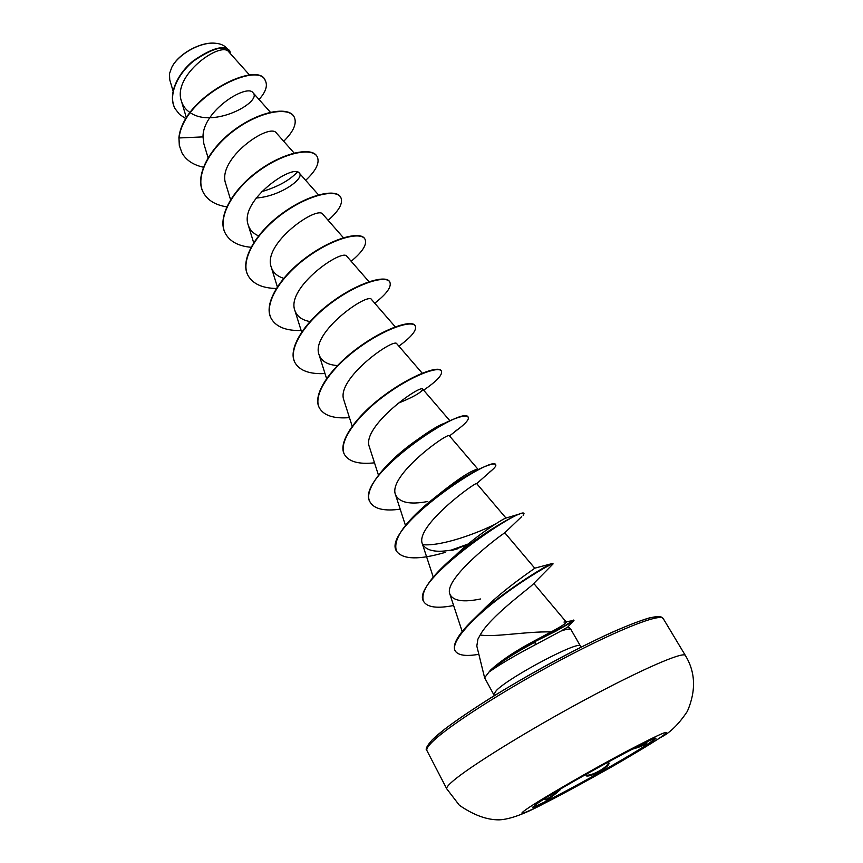 <?xml version="1.0" encoding="UTF-8"?>
<svg xmlns="http://www.w3.org/2000/svg" width="863" height="863" viewBox="0 0 863 863"><rect width="100%" height="100%" fill="white"/><g stroke="black" fill="none" stroke-linecap="round" stroke-linejoin="round"><path stroke-width="1.29" d="M655.524 738.394L649.267 743.108C625.319 759.321 538.005 807.261 533.021 806.862M537.228 803.539C557.8 788.825 658.793 733.528 655.912 738.48L649.526 743.55C624.542 760.432 532.493 810.778 532.892 807.229L537.228 803.539M646.732 741.964L646.7 743.593C643.744 745.449 639.062 747.272 632.676 749.095M544.564 799.278C546.139 799.915 550.13 797.552 556.538 792.223M226.969 48.468L226.494 47.94C223.981 45.167 220.151 43.592 214.995 43.226C200.367 41.823 178.274 54.164 171.737 67.422L169.45 73.819L169.763 79.741M491.479 669.257C501.479 660.281 515.384 651.036 533.194 641.5L551.101 631.921C526.603 631.285 493.765 637.52 480.216 634.963L477.908 639.149L476.829 645.923M581.123 647.142L580.508 646.15C580.368 639.472 509.504 676.754 496.29 690.583L493.765 694.629L484.607 677.757L490.346 670.314C499.127 662.353 513.981 652.784 534.898 641.619L533.194 641.5M249.698 75.21L228.922 52.007C221.608 40.378 171.845 75.092 181.478 101.273C182.934 105.976 185.782 109.73 190.011 112.546M190.302 112.729C213.819 128.932 262.341 101.629 253.096 92.859C247.444 83.182 202.643 110.496 203.01 136.893L203.862 143.797L208.069 157.735M294.132 153.042L276.484 133.129C269.946 121.963 216.268 158.943 225.793 183.97L230.572 199.687M256.128 198.026C280.734 196.376 304.65 178.231 299.396 173.236C293.668 162.805 238.835 200.68 248.264 225.124C249.849 229.979 253.269 233.56 258.533 235.869M343.409 237.735L322.881 214.315C317.886 204.693 261.985 243.593 271.295 267.293C273.086 272.643 277.228 276.322 283.711 278.318M368.997 281.716L346.926 256.408C342.816 247.67 285.75 287.519 294.887 310.518C296.948 316.397 301.964 320.087 309.946 321.565M395.254 326.85L371.586 299.569C368.372 291.759 310.13 332.687 319.094 354.833C321.457 361.263 327.573 364.844 337.444 365.567M422.201 373.172L396.861 343.83C394.618 337.023 335.146 379.073 343.927 400.281L352.169 426.182M397.908 403.312C409.914 398.523 417.768 394.467 421.489 391.133L422.784 389.224C421.586 383.517 360.874 426.667 369.396 446.915M477.778 469.03L449.396 435.804C449.235 431.284 387.282 475.621 395.534 494.779C399.364 502.654 410.119 504.887 427.8 501.479M505.977 518.048L476.7 483.614C477.045 480.799 414.488 526.009 422.385 543.917C426.559 551.673 438.393 553.269 457.865 548.739L451.047 550.616M521.705 516.603L504.424 533.118C500.411 535.157 442.59 578.965 449.968 594.38C453.302 600.982 463.496 602.514 480.529 598.976M552.687 563.42C551.597 561.964 499.817 592.967 471.953 620.842L480.745 612.288C502.913 589.235 536.344 567.541 534.726 568.188L552.687 563.42L553.107 563.884L532.568 584.683C527.217 589.882 489.72 617.174 480.216 634.963M551.101 631.921C561.737 626.214 566.775 622.903 566.204 621.996M455.998 554.909C477.627 533.895 506.02 517.153 505.945 518.059L519.86 513.917M495.438 524.035C478.372 532.805 442.05 546.484 422.687 544.704M495.599 464.704L495.524 464.488C495.017 463.647 492.913 463.798 489.213 464.974C474.909 469.699 454.963 482.018 429.343 501.921L433.593 498.577C455.254 480.907 469.742 471.133 477.056 469.267M419.03 438.512C428.49 431.651 436.311 426.807 442.503 423.97M297.239 172.136C289.526 180.421 277.595 186.958 261.446 191.737M203.01 136.893L179.094 137.961C183.334 96.494 258.76 60.55 265.34 80.658C267.854 85.75 265.75 92.028 259.029 99.493M185.933 118.706L179.59 114.445L175.167 108.814C167.616 95.243 177.53 73.97 193.679 60.982C212.341 48.22 224.402 44.898 229.849 51.014L230.443 53.711M178.911 137.627L179.321 145.567L181.974 152.891L179.493 145.89L178.911 137.627C183.15 96.16 258.576 60.227 265.157 80.335L265.254 80.496M175.081 108.652L174.995 108.501C167.444 94.919 177.347 73.635 193.495 60.658C212.158 47.897 224.218 44.574 229.677 50.701L229.763 50.852M489.925 671.08L490.055 671.306C500.659 663.906 515.707 655.071 535.189 644.812L561.004 631.036C566.667 629.084 569.979 628.577 570.928 629.505L580.508 646.15M563.981 622.083L573.981 620.465L567.746 627.045L561.004 631.036M181.974 152.891C186.117 160.216 193.247 164.984 203.366 167.206M283.711 141.273C293.733 131.327 297.196 123.172 294.11 116.818C288.727 106.732 260.594 111.047 235.016 129.828C209.342 148.425 194.402 176.796 203.506 192.87C207.843 200.432 215.577 205.092 226.721 206.84M305.664 180.335C316.182 170.507 320.011 162.6 317.153 156.591C312.179 147.206 284.132 152.32 258.242 171.381C232.266 190.281 216.764 218.328 225.577 233.819C230.13 241.662 238.598 246.149 250.971 247.271M328.145 220.324C339.159 210.626 343.366 202.967 340.766 197.357C336.225 188.695 308.274 194.671 282.072 214.013C255.782 233.204 239.698 260.906 248.199 275.804C253.021 283.938 262.374 288.166 276.257 288.49M351.155 261.262C362.697 251.716 367.304 244.337 364.984 239.148C360.896 231.262 333.042 238.112 306.516 257.757C279.914 277.26 263.215 304.574 271.381 318.835C276.311 327.001 286.225 330.885 301.144 330.507M374.725 303.193C386.807 293.798 391.834 286.732 389.806 282.007C386.203 274.919 358.479 282.719 331.619 302.665C304.693 322.482 287.357 349.386 295.168 362.978C299.936 370.799 309.882 374.326 324.995 373.539M398.868 346.149C411.511 336.926 416.98 330.195 415.265 325.955C412.18 319.731 384.596 328.512 357.401 348.781C330.13 368.911 312.126 395.383 319.558 408.253C324.164 415.718 334.121 418.846 349.439 417.627M423.614 390.184C436.84 381.144 442.773 374.769 441.392 371.058C438.836 365.739 411.414 375.556 383.873 396.139C356.268 416.613 337.573 442.6 344.596 454.725C349.008 461.791 358.976 464.499 374.499 462.827M454.984 431.414L459.709 427.983C466.257 422.805 469.094 419.256 468.21 417.358C465.157 403.399 352.406 477.843 370.303 502.428C374.499 509.062 384.466 511.317 400.205 509.181M489.72 472.007L492.514 469.688C495.114 467.336 496.193 465.74 495.75 464.887C494.165 453.334 379.893 528.987 396.7 551.425C403.129 559.645 419.278 559.979 445.135 552.417M454.79 549.386L467.099 544.909M523.14 515.319L524.035 513.712C524.003 504.693 408.156 581.597 423.819 601.759C427.552 607.412 437.476 608.663 453.625 605.513M522.439 580.993L525.804 579.375M553.107 563.884C553.248 562.536 526.268 577.401 498.231 598.944C470.216 620.346 450.238 642.73 455.233 650.961C458.156 655.427 466.031 656.549 478.846 654.294M573.528 621.101L555.405 631.425L534.898 641.619L564.51 625.945L573.722 620.033M294.013 116.656L293.916 116.483C288.533 106.397 260.399 110.701 234.822 129.482C209.159 148.08 194.218 176.451 203.323 192.525L203.42 192.697M317.055 156.43L316.958 156.257C311.985 146.861 283.927 151.974 258.048 171.036C232.071 189.925 216.581 217.972 225.394 233.474L225.48 233.646M340.669 197.185L340.572 197.012C336.031 188.35 308.069 194.304 281.867 213.657C255.588 232.848 239.504 260.54 248.005 275.448L248.102 275.621M364.876 238.975L364.779 238.803C360.691 230.896 332.838 237.746 306.311 257.39C279.709 276.883 263.021 304.208 271.187 318.479L271.284 318.652M389.806 282.007L389.591 281.64C385.988 274.553 358.264 282.341 331.414 302.287C304.477 322.093 287.152 349.008 294.963 362.6L295.06 362.784M415.265 325.955L415.049 325.588C411.964 319.353 384.369 328.123 357.174 348.393C329.914 368.523 311.921 394.995 319.353 407.875L319.558 408.253M441.392 371.058L441.176 370.68C438.62 365.351 411.187 375.157 383.647 395.739C356.052 416.203 337.357 442.201 344.38 454.326L344.488 454.521M468.21 417.358L467.983 416.969C466.754 415.071 461.489 415.988 452.201 419.731C441.953 423.992 429.882 430.961 415.988 440.648C385.804 461.694 362.482 490.292 370.087 502.029L370.195 502.223M429.343 501.921C403.755 523.442 392.794 539.807 396.473 551.004L396.592 551.209M451.532 549.99L468.188 544.003M524.035 513.712L521.856 513.28C514.305 514.607 475.286 537.066 448.048 561.996C428.501 579.904 420.346 593.021 423.593 601.328L423.711 601.543M525.308 579.095L529.159 577.196M471.953 620.842C457.973 634.726 452.32 644.618 454.995 650.529L455.114 650.745M490.055 671.306C498.501 663.388 513.528 653.636 535.157 642.072L535.189 644.812M216.074 43.323L214.66 43.182C200.151 41.834 178.35 54.013 171.899 67.087L171.521 67.843M586.333 774.974C591.069 776.646 608.868 766.635 608.188 762.665L609.051 762.957C609.677 766.97 591.015 777.466 586.139 775.859L585.988 774.338M635.448 747.552C642.05 745.438 645.891 743.679 646.959 742.277M560.011 789.343L560.454 789.559C549.947 798.868 544.704 801.9 544.736 798.642M659.192 738.307C642.126 749.602 600.044 773.852 566.225 791.954C532.244 810.174 512.244 819.106 526.635 809.116C540.454 799.44 588.49 771.598 625.492 751.91C664.111 731.684 675.341 727.153 659.192 738.307M446.764 788.836C446.182 787.725 448.145 785.211 452.665 781.295C469.041 766.959 526.624 731.22 583.809 700.411C641.058 669.526 683.636 651.123 685.373 655.481L663.226 618.588C660.659 612.87 617.671 629.656 560.864 659.915C504.111 690.087 447.66 726.409 432.18 742.018C427.908 746.268 426.16 749.149 426.948 750.648L446.764 788.836L459.353 805.244C473.582 815.082 486.851 819.947 499.159 819.85C510.001 819.419 524.941 813.572 540.702 805.308L601.889 772.363C617.002 764.057 636.754 752.331 661.123 737.185C670.163 732.687 678.922 724.046 687.401 711.263C696.204 690.691 695.524 672.104 685.373 655.481M660.098 617.487C655.945 612.741 612.924 629.807 557.627 659.364C502.385 688.857 448.07 723.938 432.956 739.235M426.948 750.648C424.974 749.559 426.84 745.848 432.536 739.526L445.092 728.825C457.066 719.893 472.126 709.666 490.26 698.167C528.426 674.553 575.071 649.289 610.27 633.108C626.743 625.826 639.839 620.745 649.569 617.843C656.711 616.57 660.508 616.236 660.95 616.84L663.226 618.588M476.786 645.934L484.607 677.757M181.467 101.284L186.43 117.886M253.107 92.848L270.399 112.255M299.407 173.226L318.469 194.855M248.264 225.124L253.657 242.697M271.284 267.293L277.336 286.807M294.887 310.518L301.629 332.061M319.094 354.833L326.559 378.501M422.794 389.224L449.957 420.853M369.386 446.915L378.458 475.146M395.534 494.779L405.47 525.448M422.385 543.917L433.248 577.142M504.769 532.762L534.736 568.178M449.957 594.391L462.19 631.511M533.755 583.41L566.214 621.986M173.053 90.939L169.731 79.752M568.113 626.657L570.928 629.505M493.765 694.629L494.283 695.675M423.334 389.893L421.489 391.133M449.504 435.934L459.709 427.983M476.689 483.614L492.514 469.688M453.334 557.325L448.048 561.996M413.485 442.805L415.988 440.648M446.98 422.126L452.201 419.731M544.812 798.588L544.542 799.246"/></g></svg>

